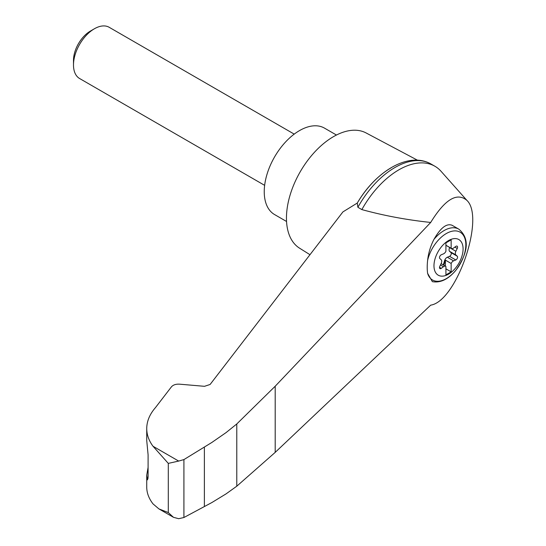 <?xml version="1.0" encoding="UTF-8"?>
<svg xmlns="http://www.w3.org/2000/svg" width="546" height="546" viewBox="0 0 546 546"><rect width="100%" height="100%" fill="white"/><g stroke="black" fill="none" stroke-linecap="round" stroke-linejoin="round"><path stroke-width="0.82" d="M430.698 305.146C456.476 301.447 485.435 217.479 466.85 200.334C456.92 192.062 444.874 199.433 430.698 222.447L275.198 386.227L236.787 423.962L236.787 486.199L275.198 452.375L430.698 305.146M466.85 200.334L441.059 171.301A72.092 41.619 120 0 0 434.909 166.257A72.092 41.619 120 0 0 361.855 209.589C383.865 215.643 406.811 219.929 430.698 222.447M236.787 423.962L226.051 432.616L211.916 442.417L183.92 459.589L178.665 461.07L168.298 463.39L153.023 446.266C148.86 440.67 146.765 434.773 146.731 428.576L146.731 440.526L148.096 454.852L148.096 477.184L147.502 479.852L146.731 475.17L146.731 487.121C146.765 492.915 148.86 498.505 153.023 503.897L158.927 508.913L173.464 517.308L178.665 518.7L183.92 517.512L211.916 502.518L226.051 493.891L236.787 486.199M146.731 428.576C146.792 421.212 149.706 414.216 155.474 407.596L171.471 386.8C173.205 384.875 175.867 383.995 179.457 384.166L204.518 386.315L210.108 384.466L342.922 211.896L357.268 203.051A68.933 39.797 120 0 1 391.025 167.881M448.532 274.174A20.584 11.882 -60 0 1 434.589 260.599A20.584 11.882 -60 0 1 451.337 239.257A20.584 11.882 -60 0 1 463.022 250.634A20.584 11.882 -60 0 1 448.532 274.174M443.468 253.87A3.699 2.136 120 0 0 445.918 251.276L445.918 242.881L451.146 239.858L451.146 248.259A3.699 2.136 120 0 0 451.392 248.444A3.699 2.136 120 0 0 453.603 248.02L455.787 246.403A2.218 1.283 120 0 1 457.118 246.15A2.218 1.283 120 0 1 457.241 248.471L455.883 251.269A3.699 2.136 120 0 0 455.883 254.982L457.241 256.21A2.218 1.283 120 0 1 457.364 258.156A2.218 1.283 120 0 1 455.787 259.957L453.603 260.865A3.699 2.136 120 0 0 451.146 263.459L451.146 271.86L445.918 274.877L445.918 266.475A3.699 2.136 120 0 0 445.679 266.291A3.699 2.136 120 0 0 443.468 266.714L441.284 268.332A2.218 1.283 120 0 1 439.953 268.584A2.218 1.283 120 0 1 439.83 266.264L441.182 263.465A3.699 2.136 120 0 0 441.182 259.753L439.83 258.531A2.218 1.283 120 0 1 439.707 256.579A2.218 1.283 120 0 1 441.284 254.784L443.468 253.87M445.918 245.243L451.146 248.259M458.79 229.136C472.379 240.506 464.994 257.282 455.712 270.482C448.198 279.361 440.417 283.087 432.364 281.647L427.614 273.348A39.878 16.278 -71.6 0 1 427.614 260.415C428.385 253.167 430.494 246.164 433.933 239.401C440.567 227.805 446.635 223.102 452.129 225.293L458.79 229.136A29.573 17.076 -60 0 0 433.933 239.401M417.492 160.21L366.086 132.944A66.544 38.418 120 0 0 333.51 136.623A66.544 38.418 120 0 0 290.226 194.635A66.544 38.418 120 0 0 299.556 248.177L309.978 254.702M146.731 475.17L148.096 467.362M158.927 508.913L168.298 512.571L173.464 517.308M183.92 459.589L183.92 517.512M204.375 447.058L204.375 506.572M434.909 166.257L430.937 163.964A72.092 41.619 120 0 0 428.781 162.858A72.092 41.619 120 0 0 357.883 207.296L361.855 209.589M357.883 207.296L357.268 203.051M336.459 135.033L324.481 128.119A49.911 28.815 120 0 0 299.529 130.59A49.911 28.815 120 0 0 266.926 174.57A49.911 28.815 120 0 0 274.577 214.564L286.548 221.478M264.639 185.347L79.62 78.528A29.573 17.076 -60 0 1 73.492 64.988A29.573 17.076 -60 0 1 94.403 28.767A29.573 17.076 -60 0 1 109.193 27.3L294.212 134.118M73.492 64.988L73.492 60.36A23.908 13.8 -60 0 1 90.397 31.081L94.403 28.767M443.072 264.79A2.218 1.283 120 0 0 443.714 263.547L444.546 260.708A3.699 2.136 120 0 1 447.331 257.241L449.515 256.333A2.218 1.283 120 0 0 451.092 254.532A2.218 1.283 120 0 0 450.969 252.586L449.611 251.358A3.699 2.136 120 0 1 449.611 247.645L449.699 247.468M445.399 266.134L445.399 260.135L451.146 263.459M445.399 260.135A3.699 2.136 120 0 0 445.065 261.008L444.239 263.848A2.218 1.283 120 0 1 443.598 265.09M445.918 268.837L451.146 271.86M427.614 260.415A27.607 15.936 -60 0 1 457.664 231.197A27.607 15.936 -60 0 1 457.664 267.868A27.607 15.936 -60 0 1 427.614 273.348M178.665 461.07L153.023 446.266M168.298 463.39L168.298 512.571M146.915 478.057L148.048 478.439M275.198 386.227L275.198 452.375M449.611 247.645L455.883 251.269M449.611 251.358L455.883 254.982M450.969 252.586L457.241 256.21M449.515 256.333L455.787 259.957M447.331 257.241L453.603 260.865M444.546 260.708L445.065 261.008M443.714 263.547L444.239 263.848M440.451 264.974L443.468 266.714M439.51 267.308L441.284 268.332M454.852 247.092L457.241 248.471M357.234 203.112C375.075 172.454 406.429 152.566 428.781 162.858M445.679 266.291L441.1 263.65M451.392 248.444L445.918 245.284"/></g></svg>
